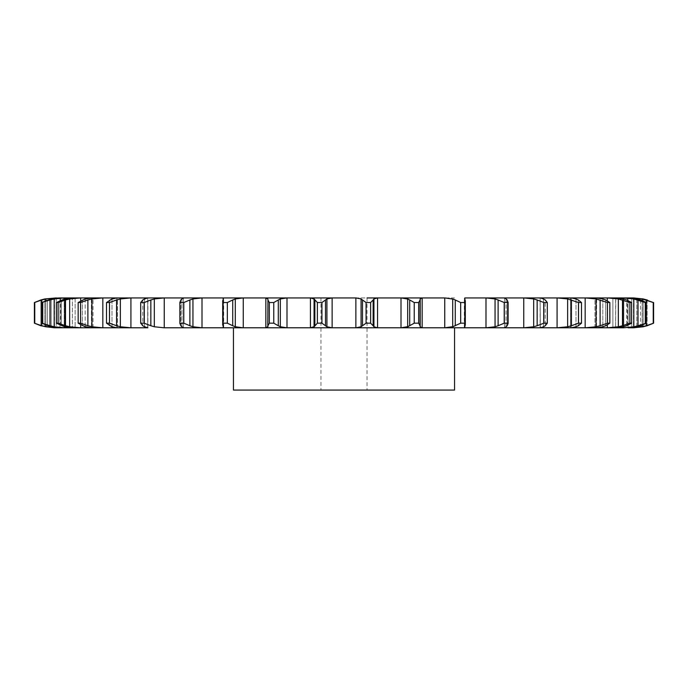 <?xml version="1.0" encoding="UTF-8"?>
<svg xmlns="http://www.w3.org/2000/svg" width="688" height="688" viewBox="0 0 688 688"><rect width="100%" height="100%" fill="white"/><g stroke="black" fill="none" stroke-linecap="round" stroke-linejoin="round"><path stroke-width="0.52" stroke-dasharray="3.44 2.58" d="M523.955 327.789L504.536 327.789L504.536 297.938L523.955 297.938L533.682 298.945L533.682 326.774L523.955 327.789L540.347 327.789L540.123 297.938L540.286 327.789L540.123 297.938L543.795 299.168M571.272 327.789L570.524 327.789L571.272 327.789M594.974 327.789L594.974 297.938L596.591 297.938L594.974 297.938L594.974 327.789L596.642 327.789L594.974 327.789L596.642 327.789L594.974 327.789L596.53 327.789L596.642 297.938L596.53 327.789M615.751 327.789L624.025 326.559M628.196 327.789L623.81 327.789L636.83 326.774L636.83 298.945L646.333 302.539L638.008 299.968L638.008 325.751L646.333 323.179L636.83 326.774L636.83 298.945L623.81 297.938L628.204 297.938L623.81 297.938L628.049 297.938L628.049 327.789L628.049 297.938M633.639 297.938L642.171 298.945L642.171 326.774L631.954 327.789L627.482 327.789L633.467 327.789L633.467 297.938L627.482 297.938L631.945 297.938M631.954 327.789L623.81 327.789L623.81 297.938L631.765 297.938L631.765 327.789M612.888 327.789L612.888 297.938L623.173 297.938L633.82 298.945L633.82 326.774L623.173 327.789L612.888 327.789L612.888 297.938L615.769 297.938L615.631 327.789L615.631 297.938M596.591 297.938L607.521 297.938L618.331 298.945L618.331 326.774L607.521 327.789L596.591 327.789M570.524 327.789L570.524 297.938L585.376 297.938L596.092 298.945L596.092 326.774L585.376 327.789L570.524 327.789L571.289 327.789L570.524 327.789L570.524 297.938L576.484 299.168M571.289 297.938L557.289 297.938L567.634 298.945L567.634 326.774L557.289 327.789L540.123 327.789L540.123 297.938L557.082 297.938L557.082 327.789M464.804 297.938L504.562 297.938L504.562 327.789L233.447 327.789M223.196 297.938L223.161 327.789L164.045 327.789M147.653 327.789L147.877 297.938L144.523 298.945L144.523 326.774L147.877 327.789L130.729 327.789L120.366 326.774L109.469 323.179L109.469 302.539L116.564 299.968L116.564 325.751M116.728 297.938L111.998 298.945L111.998 326.774L117.476 327.789L80.496 327.789L69.669 326.774L58.119 323.179L58.119 302.539L65.506 299.968L65.506 325.751M116.728 327.789L117.476 327.789L117.476 297.938L102.641 297.938L91.908 298.945L91.908 326.774L102.641 327.789M75.112 297.938L75.112 327.789L72.369 327.789L72.369 297.938L72.369 327.789L75.112 327.789L75.112 297.938L64.741 298.945L64.741 326.774L75.112 327.789L64.835 327.789L54.18 326.774L42.733 323.179L42.733 302.539L49.992 299.968L49.992 325.751M64.19 297.938L64.19 327.789L59.951 327.789L59.951 297.938L59.951 327.789L64.19 327.789L64.19 297.938L51.17 298.945L51.17 326.774L64.19 327.789L54.361 327.789L54.533 297.938L60.518 297.938L45.829 298.945L45.829 326.774L56.055 327.789M56.046 327.789L60.518 327.789L56.046 327.789M91.375 297.938L85.183 298.945L85.183 326.774L91.47 327.789L91.47 297.938L93.026 297.938L91.358 297.938L93.026 297.938L91.358 297.938L91.47 327.789L93.026 327.789L93.026 297.938L80.496 297.938L69.669 298.945L69.669 326.774M116.711 327.789L116.797 297.938L116.797 327.789L117.476 327.789L117.476 297.938L116.711 297.938M612.888 297.938L624.025 299.168M603.445 299.168L596.53 297.938M444.921 327.789L452.704 326.774L452.704 298.945L444.921 297.938L422.122 297.938L420.007 299.168M401.164 327.789L407.674 326.774L407.674 298.945L401.164 297.938L377.488 297.938L373.567 299.168M367.031 390.062L320.969 390.062L367.031 390.062L367.031 297.938L320.969 297.938L377.488 297.938M310.546 327.789L314.072 326.774L314.072 298.945L310.546 297.938L286.87 297.938L279.655 299.168M267.795 298.945L267.795 326.774L267.795 298.945L265.912 297.938L243.113 297.938L234.505 299.168M223.161 297.938L201.842 297.938L192.95 298.945L192.95 326.774L201.842 327.789M164.045 297.938L183.464 297.938L183.464 327.789L183.438 297.938L201.842 297.938M147.877 327.789L147.877 297.938L130.729 297.938L120.366 298.945L120.366 326.774M72.231 297.938L54.18 298.945L54.18 326.774M59.796 297.938L56.055 297.938M44.815 298.945L44.815 326.774L44.815 298.945L54.533 297.938L54.533 327.789M454.553 297.938L233.447 297.938L454.553 297.938M223.161 299.263L223.161 326.465M223.394 298.945L223.196 327.789L223.394 298.945M181.967 298.945L181.967 326.774L183.464 327.789L183.464 297.938L181.967 298.945L181.967 326.774M147.714 297.938L147.714 327.789L147.714 297.938M607.315 300.751L607.315 324.968M622.975 298.876L622.975 326.852M60.518 297.938L60.518 327.789M631.765 298.11L631.765 327.608M642.171 300.57L642.171 325.157M44.815 326.774L54.361 327.789M34.4 323.179L34.4 302.539L40.876 299.968L40.876 325.751L34.4 323.179L45.829 326.774M40.48 325.63L45.21 326.86M56.235 297.938L56.235 327.789M627.482 297.938L627.482 327.789M643.185 326.774L643.185 298.945L643.185 326.774M653.239 323.179L647.124 325.751L647.124 299.968L653.6 302.539L646.29 299.968L646.29 325.751L653.239 323.179L653.239 302.539M646.703 325.63L641.766 326.86M41.667 323.179L41.667 302.539L47.498 299.968L47.498 325.751L41.667 323.179L42.733 323.179M47.137 325.63L51.54 326.86M65.025 297.938L65.025 327.789M638.43 325.63L633.399 326.86M56.373 323.179L56.373 302.539L61.43 299.968L61.43 325.751L56.373 323.179L58.119 323.179M61.103 325.63L65.068 326.86M80.685 297.938L80.685 327.789M623.259 298.945L623.259 326.774L631.627 323.179L631.627 302.539L626.57 299.968L626.57 325.751L626.57 299.968L623.259 298.945L623.259 326.774M629.881 323.179L629.881 302.539L622.494 299.968L622.494 325.751L629.881 323.179L631.627 323.179M622.907 325.63L617.919 326.86M78.165 323.179L78.165 302.539L82.319 299.968L82.319 325.751L78.165 323.179L80.548 323.179L91.908 326.774M82.027 325.63L85.467 326.86M102.83 297.938L102.83 327.789M603.445 326.559L596.642 327.789M602.817 298.945L602.817 326.774L609.835 323.179L609.835 302.539L605.681 299.968L605.681 325.751L605.681 299.968L602.817 298.945L602.817 326.774M607.452 323.179L607.452 302.539L600.117 299.968L600.117 325.751L607.452 323.179L609.835 323.179M600.521 325.63L595.688 326.86M106.502 323.179L106.502 302.539L109.65 299.968L109.65 325.751L106.502 323.179L109.469 323.179M109.409 325.63L112.23 326.86M130.918 297.938L130.918 327.789M571.203 297.938L571.203 327.789L571.203 297.938M576.484 326.559L571.289 327.789M576.002 298.945L576.002 326.774L581.498 323.179L581.498 302.539L578.35 299.968L578.35 325.751L578.35 299.968L576.002 298.945L576.002 326.774M578.531 323.179L578.531 302.539L571.436 299.968L571.436 325.751L578.531 323.179L581.498 323.179M571.814 325.63L567.256 326.86M140.696 323.179L140.696 302.539L142.751 299.968L142.751 325.751L140.696 323.179L144.162 323.179L154.318 326.774L164.071 327.789M142.571 325.63L144.704 326.86M164.243 297.938L164.243 327.789M164.071 297.938L154.318 298.945L154.318 326.774M543.795 326.559L540.347 327.789M543.477 298.945L543.477 326.774L545.249 325.751L547.304 323.179L547.304 302.539L545.249 299.968L545.249 325.751L545.249 299.968L543.477 298.945L543.477 326.774M543.838 323.179L543.838 302.539L537.147 299.968L537.147 325.751L543.838 323.179L547.304 323.179M537.5 325.63L533.329 326.86M192.95 298.945L183.773 302.539L179.886 302.539L179.886 323.179L180.806 325.751L180.806 299.968L179.869 302.247L179.869 323.472L183.773 323.179L192.95 326.774M180.686 325.63L182.079 326.86M202.005 297.938L202.005 327.789M506.187 326.559L504.562 327.789M506.033 298.945L506.033 326.774L507.194 325.751L508.131 323.472L508.131 302.247L507.194 299.968L507.194 325.751L507.194 299.968L506.033 298.945L506.033 326.774M504.562 297.938L506.187 299.168M504.227 323.179L508.114 323.179L508.114 302.539L504.227 302.539L498.112 299.968L498.112 325.751L504.227 323.179L504.227 302.539M486.184 297.938L495.05 298.945L495.05 326.774L486.184 327.789M498.413 325.63L494.741 326.86M222.697 324.831L223.118 323.179L227.332 323.179L235.296 326.774L235.296 298.945L227.332 302.539L223.118 302.539L222.878 299.968L222.878 325.751L222.697 300.888M234.505 326.559L243.113 327.789M222.826 325.63L223.445 326.86M243.251 297.938L243.251 327.789M464.581 299.168L464.581 326.559M465.303 300.888L464.606 298.945L464.606 326.774L465.303 324.831L465.303 300.888L464.882 302.539L460.668 302.539L455.275 299.968L455.275 325.751L460.668 323.179L464.882 323.179L465.303 324.831M267.795 326.774L265.912 327.789M455.533 325.63L452.446 326.86M269.326 323.179L273.764 323.179L280.326 326.774L280.326 298.945L273.764 302.539L269.326 302.539L267.933 299.968L267.933 325.751L269.326 323.179L269.326 302.539M279.655 326.559L286.87 327.789M267.95 325.63L267.778 326.86M286.991 297.938L286.991 327.789M422.157 297.938L422.157 327.789M420.007 326.559L422.122 327.789M420.205 326.774L420.205 298.945L420.205 326.774L418.674 323.179L418.674 302.539L420.067 299.968L420.067 325.751M414.236 323.179L414.236 302.539L409.704 299.968L409.704 325.751L414.236 323.179L418.674 323.179M409.902 325.63L407.477 326.86M317.374 323.179L321.924 323.179L326.912 326.774L326.912 298.945L321.924 302.539L317.374 302.539L314.863 299.968L314.863 325.751L317.374 323.179L317.374 302.539M326.396 326.559L332.029 327.789M314.941 325.63L313.995 326.86M332.123 297.938L332.123 327.789M332.029 297.938L326.396 299.168M377.557 297.938L377.557 327.789M373.567 326.559L377.488 327.789M373.137 299.968L373.928 298.945L373.928 326.774L370.626 323.179L370.626 302.539L373.137 299.968L373.137 325.751M332.003 297.938L355.997 297.938L361.088 298.945L361.088 326.774L355.997 327.789M366.076 323.179L366.076 302.539L362.516 299.968L362.516 325.751L366.076 323.179L370.626 323.179M362.653 325.63L360.942 326.86M233.447 390.062L454.553 390.062M45.829 298.945L34.4 302.539M45.21 298.859L40.48 300.088M641.766 298.859L646.703 300.088M54.18 298.945L49.992 299.968M41.667 302.539L42.733 302.539M51.54 298.859L47.137 300.088M633.399 298.859L638.43 300.088M69.669 298.945L65.506 299.968M56.373 302.539L58.119 302.539M65.068 298.859L61.103 300.088M629.881 302.539L631.627 302.539M617.919 298.859L622.907 300.088M91.908 298.945L80.548 302.539L78.165 302.539M85.467 298.859L82.027 300.088M607.452 302.539L609.835 302.539M595.688 298.859L600.521 300.088M120.366 298.945L116.564 299.968M106.502 302.539L109.469 302.539M112.23 298.859L109.409 300.088M578.531 302.539L581.498 302.539M567.256 298.859L571.814 300.088M154.318 298.945L144.162 302.539L140.696 302.539M144.704 298.859L142.571 300.088M543.838 302.539L547.304 302.539M533.329 298.859L537.5 300.088M182.079 298.859L180.686 300.088M494.741 298.859L498.413 300.088M223.445 298.859L222.826 300.088M452.446 298.859L455.533 300.088M267.778 298.859L267.95 300.088M420.205 298.945L420.067 299.968M414.236 302.539L418.674 302.539M407.477 298.859L409.902 300.088M313.995 298.859L314.941 300.088M366.076 302.539L370.626 302.539M360.942 298.859L362.653 300.088M646.29 302.514L646.29 323.205M34.761 323.179L34.761 302.539M41.71 299.968L41.71 325.751M653.6 323.179L653.6 302.539M640.502 299.968L640.502 325.751L640.502 299.968M646.333 323.179L646.333 302.539M645.267 323.179L645.267 302.539M80.548 323.179L80.548 302.539M87.883 299.968L87.883 325.751M144.162 323.179L144.162 302.539M150.853 299.968L150.853 325.751M183.773 323.179L183.773 302.539M189.888 299.968L189.888 325.751M227.332 323.179L227.332 302.539M223.118 323.179L223.118 302.539M232.725 299.968L232.725 325.751M465.122 299.968L465.122 325.751L465.122 299.968M464.882 323.179L464.882 302.539M460.668 323.179L460.668 302.539M273.764 323.179L273.764 302.539M278.296 299.968L278.296 325.751M321.924 323.179L321.924 302.539M325.484 299.968L325.484 325.751M464.839 299.357L464.839 326.37M464.606 298.945L464.606 326.774M504.536 297.938L504.536 327.78M80.685 300.751L80.685 324.968M65.025 298.867L65.025 326.852M56.235 298.102L56.235 327.617M45.829 300.57L45.829 325.157M633.467 297.938L633.467 327.789M51.17 298.945L51.17 326.774M64.741 298.945L64.741 326.774M622.975 297.938L622.975 327.789M85.183 298.945L85.183 326.774M607.315 297.938L607.315 327.789M111.998 298.945L111.998 326.774M585.17 297.938L585.17 327.789M144.523 298.945L144.523 326.774M523.757 297.938L523.757 327.789M485.995 297.938L485.995 327.789M265.843 297.938L265.843 327.789M444.749 297.938L444.749 327.789M310.443 297.938L310.443 327.789M401.009 297.938L401.009 327.789M355.877 297.938L355.877 327.789M41.71 302.514L41.71 323.205M40.876 299.968L40.876 325.751M647.124 299.968L647.124 325.751M47.498 299.968L47.498 325.751M61.43 299.968L61.43 325.751M82.319 299.968L82.319 325.751M109.65 299.968L109.65 325.751M142.751 299.968L142.751 325.751M180.806 299.968L180.806 325.751M222.878 299.968L222.878 325.751M464.314 327.488L464.314 298.231M623.81 327.789L623.81 297.938M93.026 327.789L93.026 297.938M223.686 327.488L223.686 298.231M320.969 297.938L320.969 390.062"/><path stroke-width="1.03" d="M321.924 302.539L321.924 323.179L325.484 325.751L325.484 299.968L321.924 302.539L317.374 302.539L317.374 323.179L314.072 326.774L314.072 298.945L317.374 302.539M327.058 298.859L325.347 300.088M325.347 325.63L327.058 326.86M321.924 323.179L317.374 323.179M314.433 326.559L310.512 327.789L570.524 327.789M265.912 297.938L332.003 297.938L326.912 298.945L326.912 326.774L332.003 327.789M310.512 297.938L314.433 299.168M310.546 297.938L355.997 297.938L361.088 298.945L361.088 326.774L355.997 327.789M576.002 326.774L571.272 327.789L557.271 327.789L567.634 326.774L567.634 298.945L578.531 302.539L581.498 302.539L578.35 299.968M571.272 327.789L594.974 327.789M602.817 326.774L596.625 327.789L585.359 327.789L596.092 326.774L596.092 298.945L607.452 302.539L609.835 302.539L605.681 299.968M596.625 327.789L612.888 327.789M623.259 326.774L615.751 327.789L607.504 327.789L618.331 326.774L618.331 298.945L629.881 302.539L631.627 302.539L626.57 299.968M615.751 327.789L623.81 327.789M636.83 326.774L623.165 327.789L633.82 326.774L633.82 298.945L645.267 302.539L646.333 302.539L640.502 299.968M628.196 327.789L633.467 327.789M93.026 297.938L201.816 297.938L192.95 298.945L192.95 326.774L201.816 327.789L233.447 327.789L233.447 390.062L454.553 390.062L454.553 327.789M147.877 327.789L116.711 327.789L111.516 326.559M75.112 297.938L102.624 297.938L91.908 298.945L91.908 326.774L102.624 327.789L130.711 327.789L120.366 326.774L120.366 298.945L130.711 297.938L116.711 297.938L111.516 299.168M45.829 325.157L45.829 326.774L54.361 327.789L80.479 327.789L72.231 327.789L63.975 326.559M56.046 327.789L54.533 327.789M64.19 297.938L54.18 298.945L54.18 326.774L64.827 327.789L51.17 326.774L41.667 323.179L41.667 302.539L51.17 298.945L59.796 297.938L56.235 298.102M59.796 297.938L80.496 297.938L69.669 298.945L69.669 326.774L80.479 327.789L93.026 327.789M102.624 327.789L91.358 327.789L84.555 326.559M144.205 299.168L147.653 297.938L164.045 297.938L154.318 298.945L154.318 326.774L164.045 327.789L201.816 327.789M223.419 326.559L223.17 327.789L310.512 327.789M310.443 297.938L310.443 327.789M314.863 299.968L314.863 325.751M408.345 299.168L401.13 297.938L422.088 297.938L367.031 297.938M422.088 327.789L420.205 326.774L420.205 298.945L422.088 297.938L444.887 297.938L453.495 299.168M464.804 297.938L464.606 298.945L464.804 297.938L486.158 297.938L495.05 298.945L495.05 326.774L486.158 327.789M543.477 298.945L540.321 297.938L486.158 297.938M602.817 298.945L596.625 297.938L523.955 297.938M596.53 297.938L585.376 297.938L596.092 298.945M596.591 297.938L612.888 297.938M623.259 298.945L615.751 297.938L607.504 297.938L618.331 298.945M615.631 297.938L623.81 297.938M636.83 298.945L628.196 297.938L623.165 297.938L633.82 298.945M628.049 297.938L633.467 297.938M633.639 297.938L643.185 298.945L631.945 297.938L642.171 298.945L642.171 300.57M223.196 297.938L243.079 297.938L223.17 297.938L223.161 299.263M56.235 297.938L44.815 298.945L40.876 299.968L34.4 302.539L41.71 299.968L41.71 302.514M201.816 297.938L223.161 297.938L223.419 299.168M243.079 327.789L235.296 326.774L235.296 298.945L243.079 297.938L265.878 297.938L267.993 299.168M286.836 327.789L280.326 326.774L280.326 298.945L286.836 297.938L265.878 297.938M366.076 323.179L370.626 323.179L373.137 325.751L373.137 299.968L370.626 302.539L366.076 302.539L362.516 299.968L362.516 325.751L366.076 323.179L366.076 302.539M362.653 325.63L360.942 326.86M377.454 297.938L373.928 298.945L373.928 326.774L377.454 327.789M373.059 325.63L374.005 326.86M267.933 325.751L269.326 323.179L273.764 323.179L278.296 325.751L278.296 299.968L273.764 302.539L269.326 302.539L267.933 299.968L267.795 326.774L267.933 299.968M267.993 326.559L265.878 327.789M278.098 325.63L280.523 326.86M265.843 297.938L265.843 327.789M401.009 297.938L401.009 327.789M408.345 326.559L401.13 327.789M409.704 299.968L407.674 298.945L407.674 326.774L414.236 323.179L414.236 302.539L409.704 299.968L409.704 325.751M414.236 323.179L418.674 323.179L420.067 325.751L420.067 299.968L418.674 302.539L414.236 302.539M420.05 325.63L420.222 326.86M223.394 326.774L222.697 324.831L223.118 323.179L227.332 323.179L232.725 325.751L232.725 299.968L227.332 302.539L223.118 302.539L222.697 300.888L223.394 298.945M232.467 325.63L235.554 326.86M223.161 326.465L223.161 327.789M444.749 297.938L444.749 327.789M453.495 326.559L444.887 327.789M455.275 299.968L452.704 298.945L452.704 326.774L460.668 323.179L460.668 302.539L455.275 299.968L455.275 325.751M460.668 323.179L464.882 323.179L465.122 325.751M464.606 326.774L464.804 327.789L464.606 326.774M465.174 325.63L464.555 326.86M181.967 326.774L180.806 325.751L179.886 323.179L179.869 302.247L179.869 323.472L183.773 323.179L189.888 325.751L189.888 299.968L183.773 302.539L179.886 302.539L180.806 299.968L181.967 298.945M181.813 326.559L183.438 327.789M189.587 325.63L193.259 326.86M183.438 297.938L181.813 299.168M485.995 297.938L485.995 327.789M507.194 325.751L508.131 323.472L508.131 302.247L504.227 302.539L498.112 299.968L498.112 325.751L495.05 326.774M507.194 299.968L508.114 302.539L508.114 323.179L504.227 323.179L498.112 325.751M506.033 326.774L504.536 327.789M507.314 325.63L505.921 326.86M144.523 326.774L142.751 325.751L140.696 323.179L144.162 323.179L150.853 325.751L150.853 299.968L144.162 302.539L140.696 302.539L142.751 299.968L144.523 298.945M144.205 326.559L147.653 327.789M150.5 325.63L154.671 326.86M504.536 297.938L506.033 298.945M523.757 297.938L523.757 327.789M523.929 297.938L533.682 298.945L533.682 326.774L523.929 327.789M533.682 298.945L537.147 299.968L537.147 325.751L543.838 323.179L547.304 323.179L545.249 325.751M537.147 325.751L533.682 326.774M543.477 326.774L540.321 327.789M545.429 325.63L543.296 326.86M111.998 326.774L106.502 323.179L109.469 323.179L116.564 325.751L116.564 299.968L109.469 302.539L106.502 302.539L111.998 298.945M116.186 325.63L120.744 326.86M557.082 297.938L557.082 327.789M557.271 297.938L567.634 298.945M571.436 299.968L571.436 325.751L578.531 323.179L581.498 323.179L578.35 325.751M571.436 325.751L567.634 326.774M578.591 325.63L575.77 326.86M85.183 326.774L78.165 323.179L80.548 323.179L87.883 325.751L87.883 299.968L80.548 302.539L78.165 302.539L85.183 298.945M87.479 325.63L92.312 326.86M571.272 297.938L576.002 298.945M91.358 297.938L84.555 299.168M585.17 297.938L585.17 327.789M600.117 299.968L600.117 325.751L607.452 323.179L609.835 323.179L605.681 325.751M600.117 325.751L596.092 326.774M605.973 325.63L602.533 326.86M64.741 326.774L56.373 323.179L58.119 323.179L65.506 325.751L65.506 299.968L58.119 302.539L56.373 302.539L64.741 298.945M65.093 325.63L70.081 326.86M72.231 297.938L63.975 299.168M607.315 297.938L607.315 300.751M607.315 324.968L607.315 327.789M622.494 299.968L622.494 325.751L629.881 323.179L631.627 323.179L626.57 325.751M622.494 325.751L618.331 326.774M626.897 325.63L622.932 326.86M41.667 323.179L49.992 325.751L49.992 299.968L41.667 302.539M49.57 325.63L54.601 326.86M622.975 297.938L622.975 298.876M622.975 326.852L622.975 327.789M56.046 297.938L45.829 298.945L45.829 300.57M638.008 299.968L638.008 325.751L646.333 323.179L640.502 325.751M638.008 325.751L633.82 326.774M640.863 325.63L636.46 326.86M54.361 327.789L40.876 325.751L34.4 323.179L41.71 325.751L41.71 323.205M41.297 325.63L46.234 326.86M642.171 325.157L642.171 326.774L631.945 327.789M646.29 323.205L646.29 325.751L653.6 323.179L647.124 325.751L633.639 327.789L643.185 326.774M646.29 325.751L642.171 326.774M647.52 325.63L642.79 326.86M360.942 298.859L362.653 300.088M374.005 298.859L373.059 300.088M280.523 298.859L278.098 300.088M420.222 298.859L420.05 300.088M235.554 298.859L232.467 300.088M465.122 299.968L464.882 302.539L460.668 302.539M464.555 298.859L465.174 300.088M193.259 298.859L189.587 300.088M495.05 298.945L498.112 299.968M505.921 298.859L507.314 300.088M154.671 298.859L150.5 300.088M537.147 299.968L543.838 302.539L547.304 302.539L545.249 299.968M543.296 298.859L545.429 300.088M120.744 298.859L116.186 300.088M575.77 298.859L578.591 300.088M92.312 298.859L87.479 300.088M602.533 298.859L605.973 300.088M70.081 298.859L65.093 300.088M622.932 298.859L626.897 300.088M54.601 298.859L49.57 300.088M636.46 298.859L640.863 300.088M46.234 298.859L41.297 300.088M642.171 298.945L653.239 302.539L643.185 298.945M642.79 298.859L647.52 300.088M370.626 323.179L370.626 302.539M273.764 323.179L273.764 302.539M269.326 323.179L269.326 302.539M418.674 323.179L418.674 302.539M227.332 323.179L227.332 302.539M223.118 323.179L223.118 302.539M464.882 323.179L464.882 302.539M183.773 323.179L183.773 302.539M504.227 323.179L504.227 302.539M144.162 323.179L144.162 302.539M140.696 323.179L140.696 302.539M547.304 323.179L547.304 302.539M543.838 323.179L543.838 302.539M109.469 323.179L109.469 302.539M106.502 323.179L106.502 302.539M581.498 323.179L581.498 302.539M578.531 323.179L578.531 302.539M80.548 323.179L80.548 302.539M78.165 323.179L78.165 302.539M609.835 323.179L609.835 302.539M607.452 323.179L607.452 302.539M58.119 323.179L58.119 302.539M56.373 323.179L56.373 302.539M631.627 323.179L631.627 302.539M629.881 323.179L629.881 302.539M42.733 323.179L42.733 302.539M646.333 323.179L646.333 302.539M645.267 323.179L645.267 302.539M34.761 323.179L34.761 302.539M34.4 323.179L34.4 302.539M646.29 299.968L646.29 302.514M653.6 323.179L653.6 302.539M653.239 323.179L653.239 302.539M332.123 297.938L332.123 327.789M355.877 297.938L355.877 327.789M286.991 297.938L286.991 327.789M377.557 297.938L377.557 327.789M243.251 297.938L243.251 327.789M422.157 297.938L422.157 327.789M202.005 297.938L202.005 327.789M464.839 297.938L464.839 299.357M464.839 326.37L464.839 327.789M164.243 297.938L164.243 327.789M130.918 297.938L130.918 327.789M102.83 297.938L102.83 327.789M80.685 297.938L80.685 300.751M80.685 324.968L80.685 327.789M65.025 297.938L65.025 298.867M65.025 326.852L65.025 327.789M222.697 324.831L222.697 300.888M465.303 324.831L465.303 300.888"/></g></svg>
